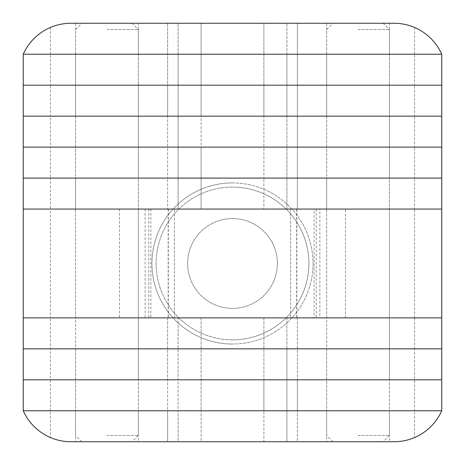 <?xml version="1.0" encoding="UTF-8"?>
<svg xmlns="http://www.w3.org/2000/svg" width="465" height="465" viewBox="0 0 465 465"><rect width="100%" height="100%" fill="white"/><g stroke="black" fill="none" stroke-linecap="round" stroke-linejoin="round"><path stroke-width="0.35" stroke-dasharray="2.33 1.74" d="M138.338 209.064L138.338 317.874L75.562 317.874L138.338 317.874L138.338 348.843L75.562 348.843L138.338 348.843L138.338 379.812L75.562 379.812L138.338 379.812L75.562 379.812L138.338 379.812L138.338 410.781L75.562 410.781L75.562 348.843L138.338 348.843L75.562 348.843L75.562 317.874L138.338 317.874L75.562 317.874L75.562 209.064L138.338 209.064L75.562 209.064L138.338 209.064L75.562 209.064L75.562 178.095L138.338 178.095L138.338 209.064M389.438 209.064L389.438 317.874L326.663 317.874L389.438 317.874L389.438 348.843L326.663 348.843L389.438 348.843L389.438 379.812L326.663 379.812L389.438 379.812L326.663 379.812L389.438 379.812L389.438 410.781L326.663 410.781L326.663 348.843L389.438 348.843L326.663 348.843L326.663 317.874L389.438 317.874L326.663 317.874L326.663 209.064L389.438 209.064L326.663 209.064L389.438 209.064L326.663 209.064L326.663 178.095L389.438 178.095L389.438 209.064M345.495 317.874L345.495 209.064L314.108 209.064L314.108 317.874L345.495 317.874L290.561 317.874L296.687 317.874L296.687 209.064L290.561 209.064L319.856 209.064L319.856 317.874M414.548 27.458L414.548 54.219L441.75 54.219L23.25 54.219C28.964 41.891 38.031 32.968 50.453 27.458A52.313 52.313 0 0 1 71.011 23.25L393.989 23.25A52.313 52.313 0 0 1 414.548 27.458C426.969 32.968 436.036 41.891 441.75 54.219L441.75 209.064L414.548 209.064L414.548 317.874L441.75 317.874L441.75 209.064L23.25 209.064L23.25 317.874L50.453 317.874L50.453 209.064L168.313 209.064L168.313 317.874L174.439 317.874L168.161 317.874L168.161 209.064L174.439 209.064L168.313 209.064M50.453 27.458L50.453 54.219L201.113 54.219L201.113 85.188L178.095 85.188L178.095 54.219L178.095 85.188L167.632 85.188L167.632 23.25L167.632 85.188L286.905 85.188L286.905 54.219L286.905 85.188L297.368 85.188L297.368 23.25L297.368 85.188L167.632 85.188L201.113 85.188L201.113 23.25L201.113 54.219L178.095 54.219L178.095 23.25L178.095 54.219L286.905 54.219L286.905 23.25L286.905 54.219L297.368 54.219L263.888 54.219L263.888 85.188L414.548 85.188L263.888 85.188L263.888 23.25L263.888 54.219L414.548 54.219L414.548 85.188L441.75 85.188L414.548 85.188L414.548 116.157L441.75 116.157L414.548 116.157L414.548 147.126L441.75 147.126L414.548 147.126L414.548 178.095L441.75 178.095L414.548 178.095L414.548 209.064L296.687 209.064M345.495 209.064L319.856 209.064M314.108 209.064L168.161 209.064M316.2 209.064L316.2 317.874L414.548 317.874L414.548 348.843L441.75 348.843L441.75 317.874L168.313 317.874M314.108 317.874L168.161 317.874M316.2 317.874L296.687 317.874M145.144 209.064L145.144 317.874M174.439 317.874L174.439 209.064L174.439 317.874M148.8 209.064L148.8 317.874M290.561 209.064L290.561 317.874L290.561 209.064M232.5 339.845A76.376 76.376 0 0 0 308.876 263.469A76.376 76.376 0 0 0 232.5 187.093A76.376 76.376 0 0 1 308.876 263.469A76.376 76.376 0 0 1 232.5 339.845A76.376 76.376 0 0 1 156.124 263.469A76.376 76.376 0 0 1 232.5 187.093A76.376 76.376 0 0 0 156.124 263.469A76.376 76.376 0 0 0 232.5 339.845M232.5 182.908A80.561 80.561 0 0 1 313.061 263.469A80.561 80.561 0 0 1 232.5 344.03A80.561 80.561 0 0 0 313.061 263.469A80.561 80.561 0 0 0 232.5 182.908A80.561 80.561 0 0 0 151.939 263.469A80.561 80.561 0 0 0 232.5 344.03A80.561 80.561 0 0 1 151.939 263.469A80.561 80.561 0 0 1 232.5 182.908M232.5 218.585A44.884 44.884 0 0 1 277.384 263.469A44.884 44.884 0 0 1 232.5 308.353A44.884 44.884 0 0 1 187.616 263.469A44.884 44.884 0 0 1 232.5 218.585A44.884 44.884 0 0 1 277.384 263.469A44.884 44.884 0 0 1 232.5 308.353A44.884 44.884 0 0 1 187.616 263.469A44.884 44.884 0 0 1 232.5 218.585M286.905 317.874L297.368 317.874L286.905 317.874L286.905 348.843L23.25 348.843L23.25 379.812L441.75 379.812L23.25 379.812L23.25 410.781L441.75 410.781L441.75 348.843L23.25 348.843L23.25 317.874L50.453 317.874L50.453 410.781L201.113 410.781L201.113 379.812L201.113 410.781L178.095 410.781L286.905 410.781L263.888 410.781L263.888 379.812L263.888 410.781L414.548 410.781L414.548 348.843L263.888 348.843L286.905 348.843L286.905 379.812L297.368 379.812L286.905 379.812L286.905 410.781L297.368 410.781L297.368 379.812L297.368 410.781L286.905 410.781L286.905 317.874M178.095 317.874L167.632 317.874L178.095 317.874L178.095 379.812L167.632 379.812L178.095 379.812L178.095 410.781L167.632 410.781L167.632 379.812L167.632 410.781L178.095 410.781L178.095 317.874M263.888 317.874L263.888 379.812L263.888 317.874M297.368 317.874L297.368 379.812L297.368 317.874M167.632 317.874L167.632 379.812L167.632 317.874M201.113 317.874L201.113 379.812L201.113 317.874M326.663 410.781L389.438 410.781L326.663 410.781L389.438 410.781L389.438 441.75L326.663 441.75L326.663 410.781M75.562 410.781L138.338 410.781L75.562 410.781L138.338 410.781L138.338 441.75L75.562 441.75L75.562 410.781M326.663 441.75L389.438 441.75M414.548 410.781L441.75 410.781C436.036 423.109 426.969 432.031 414.548 437.542L414.548 410.781M23.25 410.781L50.453 410.781L50.453 437.542C38.031 432.031 28.964 423.109 23.25 410.781M75.562 441.75L138.338 441.75M414.548 437.542A52.313 52.313 0 0 1 393.989 441.75L263.888 441.75L263.888 410.781L263.888 441.75L297.368 441.75L297.368 410.781L297.368 441.75L286.905 441.75L286.905 410.781L286.905 441.75L167.632 441.75L167.632 410.781L167.632 441.75L178.095 441.75L178.095 410.781L178.095 441.75L201.113 441.75L201.113 410.781L201.113 441.75L71.011 441.75A52.313 52.313 0 0 1 50.453 437.542M138.338 54.219L138.338 85.188L75.562 85.188L138.338 85.188L138.338 178.095L75.562 178.095L138.338 178.095L75.562 178.095L75.562 147.126L138.338 147.126L75.562 147.126L138.338 147.126L75.562 147.126L75.562 116.157L138.338 116.157L75.562 116.157L138.338 116.157L75.562 116.157L75.562 85.188L138.338 85.188L75.562 85.188L75.562 54.219L138.338 54.219L75.562 54.219L138.338 54.219L75.562 54.219L75.562 23.25L138.338 23.25L138.338 54.219M389.438 54.219L389.438 85.188L326.663 85.188L389.438 85.188L389.438 178.095L326.663 178.095L389.438 178.095L326.663 178.095L326.663 147.126L389.438 147.126L326.663 147.126L389.438 147.126L326.663 147.126L326.663 116.157L389.438 116.157L326.663 116.157L389.438 116.157L326.663 116.157L326.663 85.188L389.438 85.188L326.663 85.188L326.663 54.219L389.438 54.219L326.663 54.219L389.438 54.219L326.663 54.219L326.663 23.25L389.438 23.25L389.438 54.219M50.453 85.188L23.25 85.188L23.25 209.064L50.453 209.064L50.453 178.095L201.113 178.095L201.113 209.064L201.113 178.095L50.453 178.095L50.453 147.126L23.25 147.126L201.113 147.126L201.113 178.095L167.632 178.095L201.113 178.095L201.113 147.126L50.453 147.126L50.453 116.157L23.25 116.157L201.113 116.157L201.113 147.126L167.632 147.126L201.113 147.126L201.113 116.157L50.453 116.157L50.453 85.188L23.25 85.188L23.25 54.219L50.453 54.219L50.453 85.188L201.113 85.188L50.453 85.188M138.338 23.25L75.562 23.25M389.438 23.25L326.663 23.25M414.548 178.095L167.632 178.095L167.632 209.064L167.632 178.095L178.095 178.095L178.095 209.064L178.095 178.095L297.368 178.095L297.368 209.064L297.368 178.095L286.905 178.095L286.905 209.064L286.905 178.095L263.888 178.095L263.888 209.064L263.888 178.095L414.548 178.095M414.548 147.126L167.632 147.126L167.632 178.095L167.632 147.126L178.095 147.126L178.095 178.095L178.095 147.126L297.368 147.126L297.368 178.095L297.368 147.126L286.905 147.126L286.905 178.095L286.905 147.126L263.888 147.126L263.888 178.095L263.888 147.126L414.548 147.126M414.548 116.157L167.632 116.157L201.113 116.157L167.632 116.157L167.632 147.126L167.632 116.157L178.095 116.157L178.095 147.126L178.095 116.157L297.368 116.157L297.368 147.126L297.368 116.157L286.905 116.157L286.905 147.126L286.905 116.157L263.888 116.157L263.888 147.126L263.888 116.157L414.548 116.157M263.888 85.188L263.888 116.157L263.888 85.188M297.368 85.188L297.368 116.157L297.368 85.188M167.632 85.188L167.632 116.157L167.632 85.188M201.113 85.188L201.113 116.157L201.113 85.188M106.95 23.25L132.06 23.25L106.95 23.25M106.95 29.527L138.338 29.527L106.95 29.527M106.95 441.75L132.06 441.75L106.95 441.75M106.95 435.473L138.338 435.473L106.95 435.473M358.05 23.25L383.16 23.25L358.05 23.25M358.05 29.527L389.438 29.527L358.05 29.527M358.05 441.75L383.16 441.75L358.05 441.75M358.05 435.473L389.438 435.473L358.05 435.473M150.893 209.064L150.893 317.874M296.839 209.064L296.839 317.874M286.905 85.188L286.905 116.157L286.905 85.188M178.095 85.188L178.095 116.157L178.095 85.188M119.505 209.064L119.505 317.874M132.06 23.25L138.338 29.527L138.338 435.473L132.06 441.75M81.84 441.75L75.562 435.473L75.562 29.527L81.84 23.25M383.16 23.25L389.438 29.527L389.438 435.473L383.16 441.75M332.94 441.75L326.663 435.473L326.663 29.527L332.94 23.25"/><path stroke-width="0.7" d="M23.25 209.064L441.75 209.064L441.75 379.812L23.25 379.812L441.75 379.812L441.75 410.781L23.25 410.781L23.25 348.843L441.75 348.843L23.25 348.843L23.25 317.874L441.75 317.874L23.25 317.874L23.25 209.064L441.75 209.064L441.75 178.095L23.25 178.095L23.25 209.064M441.75 410.781L23.25 410.781A52.313 52.313 0 0 0 71.011 441.75L393.989 441.75A52.313 52.313 0 0 0 441.75 410.781M23.25 54.219L441.75 54.219L441.75 178.095L23.25 178.095L23.25 147.126L441.75 147.126L23.25 147.126L23.25 116.157L441.75 116.157L23.25 116.157L23.25 85.188L441.75 85.188L23.25 85.188L23.25 54.219L441.75 54.219A52.313 52.313 0 0 0 393.989 23.25L71.011 23.25A52.313 52.313 0 0 0 23.25 54.219"/></g></svg>
